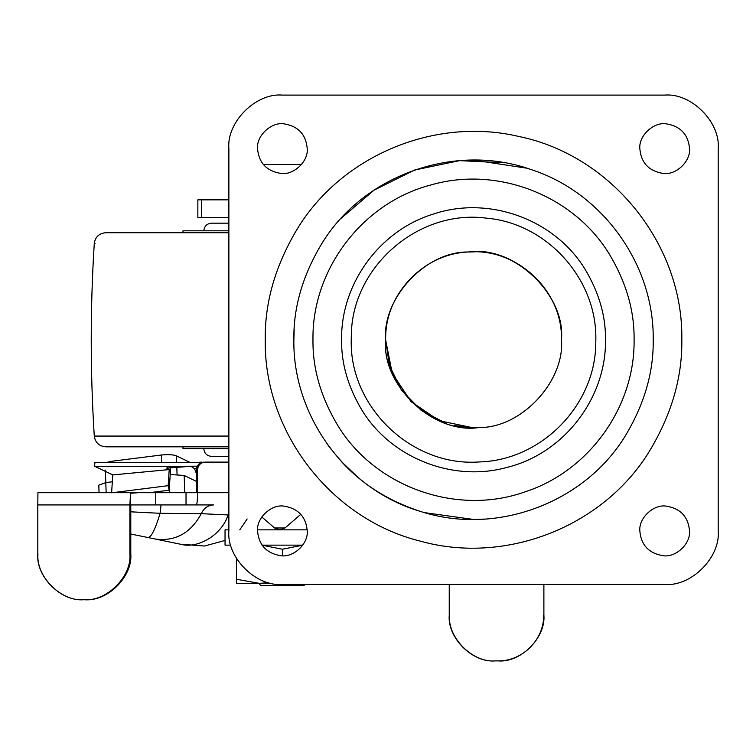 <?xml version="1.0" encoding="UTF-8"?>
<svg xmlns="http://www.w3.org/2000/svg" width="756" height="756" viewBox="0 0 756 756"><rect width="100%" height="100%" fill="white"/><g stroke="black" fill="none" stroke-linecap="round" stroke-linejoin="round"><path stroke-width="1.13" d="M196.371 473.473L194.557 468.711L190.805 466.197M106.861 462.37L112.115 461.217L112.162 462.37M161.652 462.37L161.397 455.008L112.115 461.217M161.397 455.008C168.078 454.328 173.077 454.611 176.413 455.849L189.85 462.37M169.76 469.845L169.136 469.58L169.164 470.374L169.76 469.845L166.66 468.087L192.591 466.197M95.511 462.842L94.717 462.492L94.717 466.32L95.511 466.669L197.25 466.197M169.779 492.685L169.524 485.239L169.193 490.209L168.163 485.683L169.164 470.374M169.136 469.58L112.786 474.919L111.604 492.808M94.717 462.492L202.06 462.37M95.511 466.669L112.786 474.919M99.055 492.685L98.79 485.172L105.793 482.602L106.152 492.685M170.204 474.503L184.171 475.458L196.371 481.383M169.524 485.239L170.431 471.082L170.024 467.047M112.332 481.78L105.793 482.602L105.339 470.081M169.193 490.209L149.508 492.685M228.87 232.725L106.407 232.725L228.87 232.725M228.87 446.815L105.944 446.815M211.472 456.369L228.87 456.369L211.472 456.369C206.851 455.896 204.3 453.354 203.827 448.724L228.87 448.724L182.99 448.724L182.99 446.815M228.87 230.816L182.99 230.816L182.99 232.725M228.87 223.171L211.482 223.171C206.851 223.644 204.3 226.195 203.827 230.816M307.238 148.63C305.982 134.436 298.204 126.167 283.906 123.823C271.385 121.782 256.322 135.655 257.541 148.63C258.798 162.823 266.575 171.083 280.873 173.426C293.394 175.477 308.457 161.595 307.238 148.63M689.529 148.63C688.272 134.436 680.495 126.167 666.197 123.823C653.675 121.782 638.612 135.655 639.831 148.63C641.088 162.823 648.865 171.083 663.163 173.426C675.684 175.477 690.748 161.595 689.529 148.63M307.238 530.92C305.982 516.726 298.204 508.457 283.906 506.114C271.385 504.072 256.322 517.945 257.541 530.92C258.798 545.114 266.575 553.373 280.873 555.717C293.394 557.767 308.457 543.885 307.238 530.92M689.529 530.92C688.272 516.726 680.495 508.457 666.197 506.114C653.675 504.072 638.612 517.945 639.831 530.92C641.088 545.114 648.865 553.373 663.163 555.717C675.684 557.767 690.748 543.885 689.529 530.92M561.396 343.082L561.462 339.775C562.823 291.041 517.378 247.987 468.796 251.975C424.749 253.364 386.344 292.392 385.673 336.458L385.607 339.775L392.222 373.228L411.066 401.644L439.302 420.761L472.689 427.698L454.072 425.515M634.095 339.775C635.059 406.841 589.066 471.073 525.259 491.769C457.361 516.197 375.571 487.384 337.97 425.808C320.884 397.373 312.559 368.692 312.975 339.775C311.822 269.325 362.833 202.447 431.071 184.927C497.098 165.725 573.152 195.124 609.1 253.742C626.185 282.177 634.511 310.848 634.095 339.775M293.857 339.775C293.375 306.671 303.099 273.946 323.048 241.599C365.479 174.126 455.622 142.808 530.75 169.448C602.475 192.393 654.299 264.468 653.212 339.775C653.694 372.878 643.961 405.603 624.021 437.941C582.375 504.054 494.887 535.673 420.601 511.472C346.796 489.954 292.685 416.641 293.857 339.775L294.188 328.851M718.2 148.63C720.591 122.141 691.164 92.714 664.675 95.105L282.385 95.105C255.906 92.714 226.479 122.141 228.87 148.63L228.87 530.92C226.479 557.399 255.906 586.826 282.385 584.435L664.675 584.435C691.164 586.826 720.591 557.399 718.2 530.92L718.2 148.63C720.591 122.141 691.164 92.714 664.675 95.105M664.675 584.435C691.164 586.826 720.591 557.399 718.2 530.92M228.87 530.92C226.479 557.399 255.906 586.826 282.385 584.435M282.385 95.105C255.906 92.714 226.479 122.141 228.87 148.63M478.898 427.537C434.605 434.766 381.308 385.664 385.607 339.775C382.139 298.563 425.515 251.275 468.162 252.013C512.464 244.774 565.762 293.876 561.462 339.775C564.93 380.977 521.555 428.265 478.898 427.537L472.765 427.698L478.898 427.537M543.649 615.025C544.282 639.538 522.292 661.528 497.779 660.895L495.114 660.895C472.415 662.946 447.193 637.714 449.244 615.025L449.489 615.025C447.439 637.714 472.661 662.946 495.35 660.895L498.024 660.895C520.714 662.946 545.936 637.714 543.885 615.025L543.885 584.435M225.042 540.464L204.507 546.012L180.4 544.207C198.081 549.272 222.132 534.52 228.047 514.978L228.87 515.157M449.244 615.025L449.244 584.435M449.489 615.025L449.489 584.435M247.136 518.956L239.784 529.843M182.083 544.556L183.311 544.811M201.578 462.37L228.87 462.105L205.273 462.105C200.614 462.587 198.044 465.138 197.552 469.75L197.552 492.685L228.87 492.685M228.87 462.105L205.273 462.105M130.514 493.271L129.909 504.923L37.8 504.923L37.932 492.685L138.348 492.685L130.514 493.271L130.514 504.923L155.774 504.923L155.774 492.685L196.371 492.685L196.371 469.75C196.862 465.138 199.433 462.587 204.082 462.105M186.023 492.685L186.023 504.923L155.774 504.923M186.023 504.923L196.371 504.923C197.08 504.139 197.477 500.066 197.552 492.685M180.4 544.207L155.188 539.009C175.297 541.627 190.654 533.188 201.285 513.674C203.893 508.117 207.985 505.197 213.57 504.923L196.371 504.923M83.859 599.725C106.643 601.776 131.969 576.554 129.909 553.855L130.779 553.855C132.839 576.554 107.513 601.776 84.729 599.725L83.689 599.725C60.981 601.776 35.749 576.554 37.8 553.855L37.8 504.923M83.822 599.725C61.113 601.776 35.882 576.554 37.932 553.855M130.779 553.855L130.779 504.923M155.188 539.009L147.968 537.525C151.257 537.355 155.301 529.285 160.092 513.305L201.285 513.674L228.87 514.978M130.779 511.821L160.092 513.305L161.066 504.923M147.968 537.525L130.779 534.019M129.909 504.923L129.909 553.855M138.348 492.685L155.774 492.685M446.106 423.313L421.366 410.555L401.464 390.143L389.368 365.205L385.607 339.775C381.742 382.933 429.361 431.156 472.765 427.698M474.305 251.852L468.162 252.013L474.305 251.852C517.699 248.384 565.327 296.607 561.462 339.775M484.861 519.088L473.53 519.448L424.589 512.653L473.53 519.448L484.502 519.117L473.596 519.448M358.505 477.801L342.09 462.275L358.505 477.801M462.568 160.433L473.53 160.092L526.904 168.201M341.022 461.113C361.954 484.275 388.593 501.105 420.941 511.576L420.166 511.339M330.93 449.073L328.113 445.312M341.022 218.427L373.965 190.21L414.581 170.043L459.563 160.641L504.592 162.795M538.735 507.2L537.658 507.616M228.87 199.849L197.845 199.849L197.845 217.435L201.578 217.435L201.578 199.849M228.87 217.435L201.578 217.435M201.578 462.105L197.845 462.37M261.018 585.664L303.799 585.664L305.018 584.435M257.56 529.843L307.21 529.843M225.156 529.843L228.87 529.843M259.45 583.367L271.735 583.367L259.45 583.367L236.515 579.266L236.515 583.367L259.45 583.367L268.701 582.659M262.011 545.142L302.769 545.142M225.156 545.142L230.788 545.142M262.048 545.199L282.385 549.234L302.721 545.199M282.385 555.764L282.385 549.234M236.515 579.266L236.515 558.486M196.437 468.711L194.557 468.711M112.597 474.768L112.663 476.762M167.577 467.473L167.577 468.833M168.163 485.683L112.549 492.685M176.413 455.849L176.639 462.37M176.791 466.679L177.055 474.277M184.171 475.458L184.776 492.685M95.001 243.479L94.273 243.479C95.294 236.921 99.112 233.339 105.727 232.725L121.829 232.725M228.87 436.07L94.273 436.07C90.229 371.867 90.229 307.673 94.273 243.479M584.946 269.07C554.384 219.07 488.357 195.256 432.914 214.222C379.55 230.618 340.748 283.954 341.58 339.775C341.24 363.541 348.081 387.11 362.124 410.48C391.438 458.249 453.165 482.46 507.153 467.369C563.834 453.439 606.454 398.128 605.49 339.775C605.83 316.008 598.988 292.44 584.946 269.07M595.747 344.377C594.811 405.944 540.927 460.376 479.38 461.935C412.048 467.019 349.366 407.276 351.238 339.775L351.323 335.163C351.965 266.811 418.437 209.129 486.193 218.125C546.758 223.096 597.164 279.011 595.832 339.775L595.747 344.377M265.252 339.775C264.685 301.398 275.968 263.466 299.092 225.968C344.452 154.347 436.278 116.934 518.767 136.458C611.821 155.424 683.518 244.821 681.817 339.775C682.385 378.142 671.101 416.084 647.977 453.581C601.162 527.688 504.592 564.798 420.194 541.107C330.854 519.013 263.731 431.789 265.252 339.775M274.863 527.981L284.993 527.981L279.994 529.843M197.552 469.75L196.371 469.75M94.585 466.395L94.585 462.568M106.407 232.725L105.727 232.725M94.273 436.07C95.294 442.629 99.112 446.21 105.727 446.815M261.831 516.962L274.579 527.981L279.578 529.843M300.841 514.278L284.993 527.981M301.512 164.496L263.268 164.496M258.684 583.367L260.981 585.664M225.042 529.843L225.042 545.142"/></g></svg>
